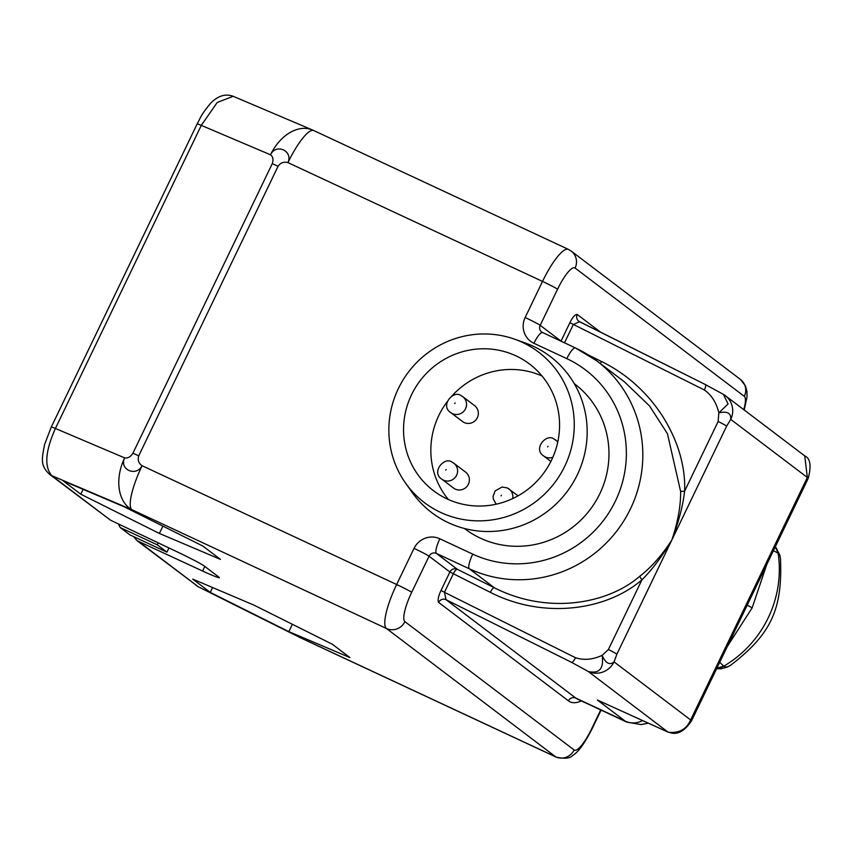 <?xml version="1.0" encoding="UTF-8"?>
<svg xmlns="http://www.w3.org/2000/svg" width="853" height="853" viewBox="0 0 853 853"><rect width="100%" height="100%" fill="white"/><g stroke="black" fill="none" stroke-linecap="round" stroke-linejoin="round"><path stroke-width="1.28" d="M133.612 536.59L137.109 540.717L198.291 586.768L301.13 638.044A42.096 9.895 115 0 0 301.567 638.3L556.124 757.101A42.096 9.895 115 0 1 555.687 756.835L301.13 638.044A42.096 11.857 116.5 0 1 300.565 637.82L301.567 638.3M110.591 520.234L51.884 475.718C44.1 466.911 45.284 451.162 55.413 428.473L124.634 457.88C127.843 458.413 130.605 456.867 132.908 453.242A14.032 0.693 25.7 0 1 138.719 455.854C137.482 459.98 138.612 463.275 142.088 465.717L396.645 584.508A42.096 9.895 115 0 0 386.473 628.512L131.916 509.71A42.096 29.002 -67 0 1 124.634 457.88C118.962 469.64 136.235 477.147 142.088 465.717A42.096 9.895 115 0 0 131.916 509.71L51.884 475.718A14.032 13.627 -52.8 0 1 49.485 474.268L110.591 520.234L177.477 551.998A28.064 1.375 -154.3 0 1 204.304 566.061L218.763 577.033A28.064 1.375 -154.3 0 1 219.338 577.673A28.064 1.375 -154.3 0 1 202.598 571.041L204.805 566.445M137.109 540.717L202.598 571.041M288.847 631.625L349.911 657.567L332.393 644.271L253.799 605.044L192.725 579.102L210.254 592.387L288.847 631.625L292.366 624.3M159.383 533.445L220.447 559.387L202.929 546.091L124.335 506.863L63.261 480.921L80.79 494.207L159.383 533.445L162.902 526.12M743.763 409.653A28.064 6.6 115 0 0 744.306 396.368L575.093 268.034A28.064 6.6 115 0 0 557.563 289.22A14.032 0.693 -154.3 0 0 542.519 281.415A42.096 9.895 115 0 1 568.375 249.375L313.819 130.584A42.096 9.895 115 0 0 287.962 162.614C283.836 161.516 280.541 162.731 278.078 166.292A14.032 0.693 -154.3 0 0 272.256 163.68L132.908 453.242M464.437 528.487L464.842 528.796A90.887 88.232 -52.8 0 0 480.399 538.179A90.887 88.232 -52.8 0 0 595.341 501.959A90.887 88.232 -52.8 0 0 574.677 383.957L574.272 383.647M600.757 332.318L577.236 314.48C575.146 314.277 572.694 317.017 569.889 322.701L561.018 341.136A5.608 5.449 -52.8 0 0 560.975 341.211M577.236 314.48A5.608 5.449 -52.8 0 0 578.782 321.25A5.608 5.449 -52.8 0 0 578.782 321.261A5.608 5.449 -52.8 0 0 579.39 321.656M600.64 701.507L668.379 732.247C679.127 733.356 686.548 729.262 690.642 719.953L807.343 477.477L730.744 419.388C731.224 413.119 727.257 410.943 718.834 412.873C716.392 402.637 711.573 395.003 704.365 389.992A5.608 1.578 -63.5 0 0 705.324 384.522A5.608 1.578 -63.5 0 0 705.25 384.49L579.539 321.72L573.291 324.556L564.483 342.853M441.033 590.436L444.434 592.291L453.316 573.856A5.608 1.578 116.5 0 1 457.283 569.25A5.608 5.449 127.2 0 0 449.904 572L490.315 592.323A5.608 1.578 116.5 0 1 494.282 587.728L469.331 568.791L436.448 553.458A5.608 5.449 -52.8 0 0 429.08 556.199L449.904 572L441.033 590.436C438.335 596.194 437.536 600.192 438.655 602.421A5.608 5.449 127.2 0 1 446.034 599.68L575.818 698.106A154.361 36.295 115 0 0 577.396 699.055L626.838 722.128A154.361 36.295 -65 0 1 625.249 721.169L575.818 698.106A5.608 5.449 127.2 0 0 568.439 700.846A159.969 37.617 115 0 0 581.405 700.931M439.839 538.787A14.032 3.295 -65 0 0 436.448 553.458L457.283 569.25L494.282 587.728C546.56 614.491 606.995 604.681 639.857 576.191C651.212 567.426 661.843 555.42 671.769 540.152C677.836 522.207 680.779 505.968 680.63 491.456L667.441 433.708L649.538 405.932L624.417 381.824L596.556 360.691A122.64 119.057 127.2 0 1 624.428 519.914A122.64 119.057 127.2 0 1 469.331 568.791A14.032 3.295 -65 0 1 472.722 554.13L439.839 538.787A19.64 19.075 -52.8 0 0 414.025 548.394L396.645 584.508A14.032 0.693 -154.3 0 1 411.69 592.313A28.064 6.6 115 0 0 404.908 621.645L574.122 749.979A28.064 6.6 115 0 0 591.651 728.793L600.725 709.941M490.315 592.323C544.374 619.96 607.336 609.895 641.946 579.805C652.065 569.793 662.003 556.572 671.769 540.152C678.743 521.791 683.018 505.477 684.586 491.2C686.74 444.914 655.978 388.062 601.418 361.469A5.608 1.578 -63.5 0 0 600.512 363.698M578.792 321.261L705.324 384.522L723.387 394.374L728.089 403.938L718.834 412.873L718.151 421.478L684.586 491.2L680.63 491.456M598.987 700.793L667.547 731.874M571.531 662.333L588.229 671.471C599.371 673.998 604.009 668.624 602.133 655.36C605.683 663.346 609.65 665.511 614.043 661.864A19.64 19.075 127.2 0 1 588.229 671.471L668.006 732.109C669.914 732.045 679.404 738.89 691.495 720.902A42.096 2.069 25.7 0 0 690.642 719.953L614.043 661.864L616.89 654.187A14.032 0.693 25.7 0 0 608.392 649.538L602.133 655.36C592.696 659.668 583.815 660.457 575.508 657.727L444.434 592.291L446.034 599.68L571.531 662.333A5.608 1.578 -63.5 0 0 575.508 657.727M600.853 701.635L597.356 700.014L625.249 721.169A19.64 19.075 -52.8 0 0 642.522 720.55M778.096 553.213A14.032 13.584 -53.3 0 0 775.302 546.773L778.128 553.224L773.436 550.643M766.719 564.611L752.154 607.858L727.289 646.553M719.708 662.291L723.76 666.193A110.08 106.849 -52.8 0 0 768.244 617.785A110.08 106.849 -52.8 0 0 778.128 553.224A62.759 14.757 115 0 1 780.484 558.576L779.77 554.93L775.356 546.666M723.739 666.172A14.032 13.584 126.6 0 1 716.904 668.123M608.392 649.538L641.946 579.805A5.608 0.938 50.6 0 1 639.857 576.191M804.731 455.886L804.71 455.875C810.35 458.296 811.512 465.813 808.196 478.426A42.096 2.069 25.7 0 0 807.343 477.477L804.731 455.886L725.306 395.653A19.64 19.075 -52.8 0 1 730.744 419.388L726.649 426.116A14.032 0.693 -154.3 0 0 718.151 421.478M233.189 96.293C225.469 93.457 217.963 95.76 210.648 103.213C200.583 115.304 200.839 117.287 197.15 123.941A14.032 0.693 25.7 0 1 201.287 125.38L217.227 102.456L233.189 96.293L312.475 129.987A42.096 29.002 113 0 0 270.497 154.788C273.045 156.696 273.632 159.671 272.256 163.68M561.53 341.467L540.184 325.334A14.032 0.693 -154.3 0 0 525.139 317.529L542.519 281.415L287.962 162.614C293.251 150.885 276.169 142.995 270.497 154.788L201.287 125.38L55.413 428.473A14.032 0.693 25.7 0 0 51.276 427.044L197.15 123.941M118.471 523.977L120.177 527.506L129.848 534.842L166.932 552.147L168.947 547.946M120.177 527.506L157.261 544.811L158.21 542.839M157.261 544.811L166.932 552.147M80.79 494.207L83.125 489.355M210.254 592.387L212.589 587.536M405.591 483.15L412.138 492.384A98.02 95.152 -52.8 0 0 448.518 522.761A98.02 95.152 127.2 0 0 577.3 474.833A98.02 95.152 127.2 0 0 533.424 346.329A98.02 95.152 -52.8 0 0 525.405 343.034L514.732 339.227A94.448 91.687 -52.8 0 0 408.502 372.004A94.448 91.687 -52.8 0 0 405.591 483.15A94.448 91.687 -52.8 0 0 440.649 512.418A94.448 91.687 127.2 0 0 564.75 466.228A94.448 91.687 127.2 0 0 522.462 342.405A94.448 91.687 -52.8 0 0 514.732 339.227M515.98 355.872A79.478 77.154 -52.8 0 0 415.464 387.55A79.478 77.154 -52.8 0 0 433.527 490.742A79.478 77.154 -52.8 0 0 447.132 498.941A79.478 77.154 -52.8 0 0 547.647 467.263A79.478 77.154 -52.8 0 0 529.585 364.071A79.478 77.154 -52.8 0 0 515.98 355.872M542.028 376.002A79.478 77.154 -52.8 0 0 452.058 395.845M447.249 401.646A79.478 77.154 -52.8 0 0 448.369 499.506M450.725 412.585C439.732 405.655 453.551 389.661 460.983 395.6L462.784 396.688A9.98 9.692 -52.8 0 1 452.431 413.62A9.98 9.692 -52.8 0 1 450.725 412.585L462.529 421.542A9.98 9.692 -52.8 0 0 476.859 418.588A9.98 9.692 -52.8 0 0 474.588 405.633L462.784 396.688A9.98 9.692 -52.8 0 0 461.078 395.653M441.769 479.119C430.786 472.189 444.605 456.195 452.026 462.123L453.839 463.222A9.98 9.692 -52.8 0 1 443.485 480.154A9.98 9.692 -52.8 0 1 441.769 479.119L453.572 488.076A9.98 9.692 -52.8 0 0 467.902 485.122A9.98 9.692 -52.8 0 0 465.642 472.167L453.839 463.222A9.98 9.692 -52.8 0 0 452.122 462.187M195.742 585.179A14.032 13.627 -52.8 0 0 198.141 586.629L139.434 542.113M404.908 621.645A14.032 13.627 127.2 0 1 386.473 628.512L555.687 756.835A14.032 13.627 127.2 0 0 574.122 749.979M278.078 166.292L138.719 455.854M525.139 317.529A19.64 19.075 -52.8 0 0 533.925 343.29L566.808 358.633A108.608 105.431 127.2 0 1 615.429 501.02A108.608 105.431 127.2 0 1 472.722 554.13M744.306 396.368A14.032 13.627 -52.8 0 0 740.425 379.414L745.511 385.951L746.951 391.474L747.004 396.986L744.221 409.994M557.563 289.22L540.184 325.334A5.608 5.449 -52.8 0 0 542.433 332.563M542.689 332.702A14.032 3.295 115 0 0 542.551 332.606A14.032 3.295 115 0 0 533.925 343.29M569.889 322.701L704.365 389.992M591.651 728.793A14.032 0.693 25.7 0 1 591.939 729.112C584.401 743.731 577.971 752.495 572.672 755.438C570.199 758.434 564.675 758.989 556.124 757.101M438.655 602.421L568.439 700.846M414.025 548.394A14.032 0.693 -154.3 0 1 429.08 556.199L411.69 592.313M541.73 332.116L575.423 347.949A14.032 3.295 115 0 1 575.572 348.035A122.64 119.057 127.2 0 1 596.556 360.691L575.423 347.949A14.032 3.295 115 0 0 566.808 358.633M601.418 361.469L587.834 354.688M752.154 607.858A14.032 0.693 -154.3 0 0 747.175 605.214M716.883 668.166L723.76 666.193A62.759 14.757 115 0 0 730.722 665.191L727.47 666.982L721.03 668.816L716.595 668.752M726.649 426.116L616.89 654.187M723.387 394.374L725.306 395.653A19.64 19.075 -52.8 0 0 723.888 394.683M575.093 268.034A14.032 13.627 -52.8 0 0 571.211 251.081L740.425 379.414M313.541 130.466A42.096 29.002 113 0 0 312.475 129.987L313.819 130.584M550.889 461.441L543.649 455.96A9.98 9.692 -52.8 0 0 552.861 457.251M547.989 446.29L547.679 446.929L547.989 446.29M557.734 442.153A9.98 9.692 -52.8 0 0 554.002 439.018M454.756 403.565L455.065 402.925L454.756 403.565M446.119 469.449L445.81 470.088L446.119 469.449M501.372 495.23L501.063 495.881L501.372 495.23M512.664 498.6A9.98 9.692 -52.8 0 0 507.375 487.969M601.088 710.112L591.939 729.112M626.838 722.128L641.072 724.602L648.301 723.163M730.722 665.191C771.069 634.163 782.606 609.426 780.484 558.576M808.196 478.426L691.506 720.902M568.375 249.375L571.211 251.081M49.485 474.268C40.645 465.727 41.434 460.364 44.633 444.381L51.276 427.044M198.291 586.768L300.565 637.82M543.649 455.96C532.656 449.03 546.474 433.036 553.906 438.964L557.841 441.662M496.19 504.198L493.279 498.952L493.109 496.307L495.113 490.923L501.98 487.042L507.279 487.916L518.08 495.817"/></g></svg>
